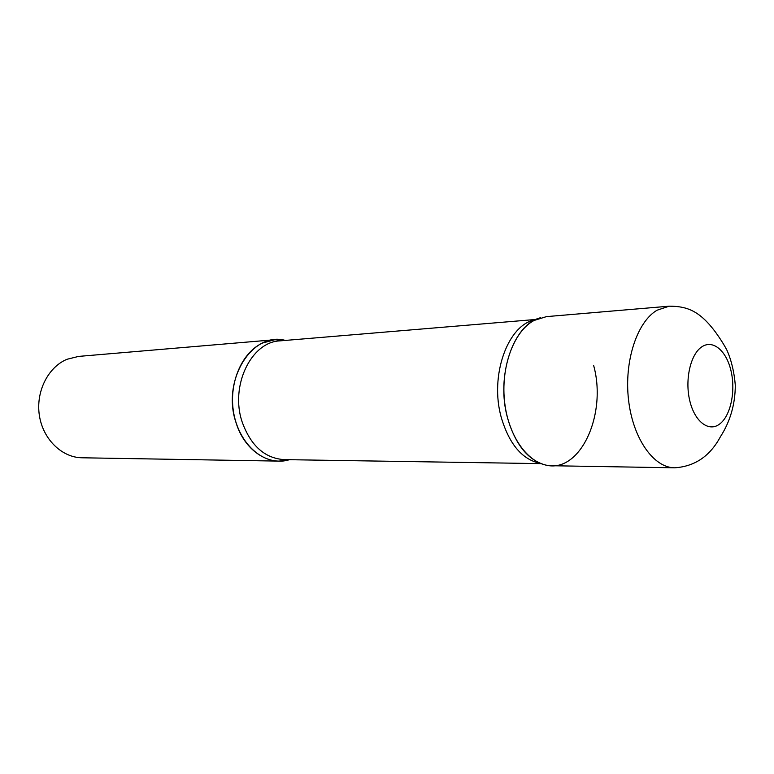 <?xml version="1.0" encoding="UTF-8"?>
<svg xmlns="http://www.w3.org/2000/svg" width="774" height="774" viewBox="0 0 774 774"><rect width="100%" height="100%" fill="white"/><g stroke="black" fill="none" stroke-linecap="round" stroke-linejoin="round"><path stroke-width="1.16" d="M551.504 465.725C529.977 465.638 509.021 438.616 504.745 403.167C500.294 367.766 513.607 331.369 534.06 320.465L546.444 316.624L669.133 306.194L657.02 310.239C637.021 321.878 624.028 361.361 628.536 399.877C632.871 438.442 653.575 467.767 674.618 467.806L551.504 465.725M289.428 459.698L278.93 461.111C257.607 460.956 237.25 439.013 233.274 410.384C229.133 381.785 242.32 352.218 262.55 343.027L274.809 339.718L285.374 340.425C252.401 330.933 221.316 380.344 236.051 422.691C244.381 450.304 268.578 466.325 289.428 459.698M278.93 461.111L82.034 457.782C61.93 457.598 42.996 439.313 39.387 415.532C35.623 391.789 47.998 367.128 67.038 359.271L78.59 356.408L274.809 339.718M540.465 317.766C513.288 324.248 495.583 376.232 507.667 418.395C515.474 444.702 528.071 460.24 545.457 464.99C580.045 474.172 607.213 414.564 593.677 365.589M719.597 424.075C708.752 432.395 694.549 421.637 689.711 400.468C684.7 379.415 690.631 353.931 701.95 346.752C713.202 339.254 726.709 351.115 731.149 371.452C735.764 391.683 730.521 416.064 719.597 424.075M536.063 319.439L280.014 340.87C251.221 341.76 229.83 385.887 242.175 422.014C250.757 445.708 264.708 458.247 284.039 459.621L540.958 463.626M535.405 319.759C507.967 324.132 489.226 375.738 501.368 417.786C509.427 444.508 522.392 459.698 540.281 463.355M674.618 467.806C694.762 466.509 710.019 456.157 720.401 436.778C730.25 421.443 735.213 404.28 735.3 385.297C734.274 372.439 731.556 360.887 727.144 350.641C724.435 345.31 720.575 339.176 715.592 332.239C699.619 310.829 687.157 306.165 669.133 306.194"/></g></svg>
